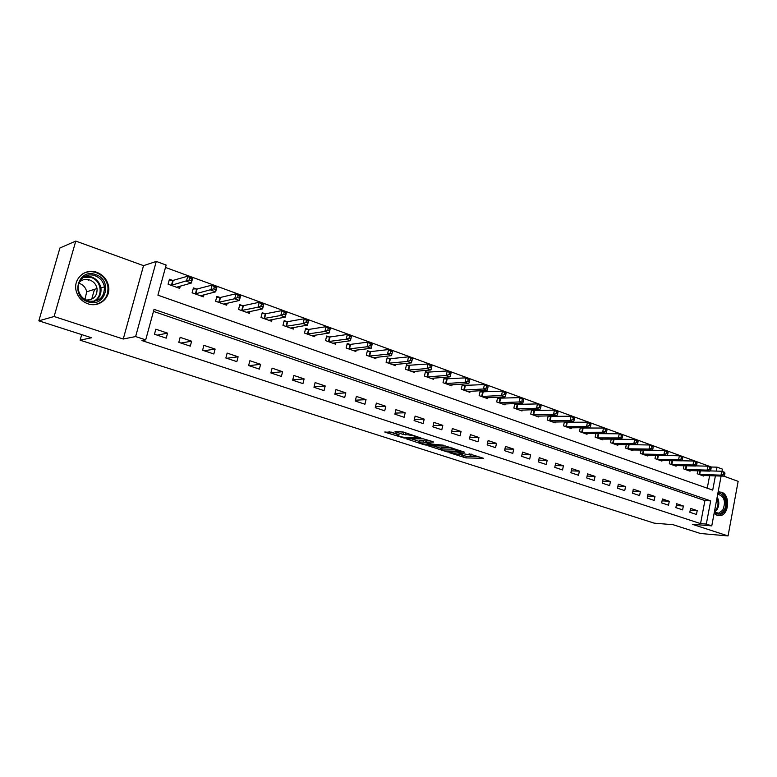 <?xml version="1.0" encoding="UTF-8"?>
<svg xmlns="http://www.w3.org/2000/svg" width="777" height="777" viewBox="0 0 777 777"><rect width="100%" height="100%" fill="white"/><g stroke="black" fill="none" stroke-linecap="round" stroke-linejoin="round"><path stroke-width="1.17" d="M449.125 452.602L465.899 457.906L483.556 458.294L469.104 453.807C471.115 454.487 471.746 454.933 470.979 455.118L457.944 452.748L460.091 453.642C462.101 454.322 462.733 454.759 461.985 454.953L449.125 452.602M87.918 303.778C99.058 307.935 110.849 297.834 108.566 286.344C107.187 279.584 103.273 274.903 96.814 272.319C85.14 267.657 72.543 279.215 76.311 291.414C78.156 297.465 82.022 301.583 87.918 303.778M714.121 513.335L717.229 515.433L720.065 515.675C729.156 514.889 730.438 494.735 721.571 492.229L718.113 492.055M391.297 432.119L384.936 432.177L404.147 438.053L421.037 438.024L403.263 432.012L395.056 431.614L403.059 434.45L408.246 434.897C413.413 435.567 416.122 436.383 416.394 437.364L404.963 437.412C399.902 436.752 397.222 435.936 396.921 434.974L399.271 434.935L398.601 434.469L391.297 432.119M38.85 320.833L59.926 247.989L75.777 241.074L54.099 316.511L38.85 320.833L91.492 337.752L80.118 340.2L654.215 523.154L673.076 524.698L700.456 533.498L728.049 535.926L692.375 524.31L711.771 525.864L706.312 524.067L700.553 523.611L141.929 340.579L145.697 339.87L135.625 336.558L156.274 261.422L166.142 265.044L157.906 295.182L712.713 490.122L715.403 475.864M54.099 316.511L123.242 339.025L135.625 336.558M428.35 445.833L447.212 451.903L464.646 452.165L445.357 445.988L428.35 445.833M423.62 444.609L406.468 438.859L423.378 438.85L432.944 441.647L433.585 442.094L426.311 442.084L431.643 444.046L443.327 445.182L425.932 445.056L423.62 444.609L423.756 444.036M728.049 535.926L738.15 481.351L723.746 476.126M700.553 523.611L704.914 500.563L153.477 311.383M697.192 510.615L690.588 508.401L689.84 512.276L696.464 514.481L697.192 510.615L690.248 510.159M683.362 505.982L676.641 503.729L675.883 507.634L682.614 509.877L683.362 505.982L676.291 505.536M669.288 501.272L662.441 498.97L661.674 502.913L668.521 505.186L669.288 501.272L662.082 500.835M654.962 496.464L647.999 494.133L647.212 498.096L654.185 500.417L654.962 496.464L647.62 496.056M640.384 491.579L633.294 489.209L632.497 493.21L639.597 495.571L640.384 491.579L632.896 491.19M625.543 486.606L618.327 484.188L617.511 488.228L624.737 490.627L625.543 486.606L617.909 486.247M610.44 481.546L603.088 479.088L602.262 483.148L609.615 485.596L610.44 481.546L602.651 481.206M595.056 476.388L587.567 473.883L586.722 477.981L594.211 480.477L595.056 476.388L587.111 476.087M579.389 471.144L571.765 468.589L570.901 472.717L578.525 475.262L579.389 471.144L571.289 470.862M563.422 465.792L555.662 463.189L554.778 467.365L562.548 469.949L563.422 465.792L555.157 465.559M547.163 460.343L539.248 457.692L538.354 461.897L546.28 464.529L547.163 460.343L538.723 460.149M530.594 454.788L522.533 452.088L521.62 456.332L529.691 459.022L530.594 454.788L521.979 454.642M513.714 449.135L505.487 446.377L504.555 450.66L512.781 453.399L513.714 449.135L504.914 449.028M496.503 443.366L488.121 440.559L487.16 444.881L495.551 447.669L496.503 443.366L487.509 443.317M478.953 437.48L470.406 434.625L469.434 438.976L477.981 441.822L478.953 437.48L469.764 437.5M461.062 431.488L452.34 428.564L451.35 432.964L460.071 435.868L461.062 431.488L451.66 431.565M442.812 425.369L433.916 422.397L432.896 426.835L441.802 429.788L442.812 425.369L433.197 425.534M424.193 419.133L415.122 416.093L414.083 420.571L423.164 423.591L424.193 419.133L414.355 419.376M405.196 412.772L395.94 409.664L394.881 414.19L404.147 417.268L405.196 412.772L395.134 413.102M385.81 406.274L376.359 403.108L375.272 407.672L384.732 410.819L385.81 406.274L375.505 406.711M366.025 399.64L356.381 396.406L355.264 401.019L364.928 404.225L366.025 399.64L355.468 400.194M345.823 392.871L335.975 389.568L334.838 394.221L344.697 397.503L345.823 392.871L335.004 393.56M325.194 385.955L315.132 382.585L313.966 387.286L324.038 390.637L325.194 385.955L314.093 386.791M304.118 378.894L293.842 375.456L292.657 380.196L302.943 383.615L304.118 378.894L292.735 379.895M282.595 371.688L272.096 368.162L270.872 372.95L281.391 376.447L282.595 371.688L270.901 372.873M260.596 364.316L249.864 360.713L248.621 365.549L259.363 369.124L260.596 364.316L248.97 365.666M238.112 356.779L227.137 353.098L225.864 357.983L236.849 361.635L238.112 356.779L226.767 358.284M215.122 349.077L203.904 345.318L202.603 350.252L213.83 353.982L215.122 349.077L204.089 350.748M191.618 341.2L180.147 337.354L178.807 342.336L190.297 346.153L191.618 341.2L180.905 343.036M167.57 333.139L155.837 329.205L154.468 334.236L166.22 338.15L167.57 333.139L157.197 335.149M711.072 468.007L711.266 467.006L165.482 267.453M707.255 488.199L709.624 475.67M710.528 470.92L710.722 469.862M703.875 475.475L703.758 476.087L697.212 473.747L697.775 470.775M690.17 470.541L690.054 471.183L683.381 468.793L683.974 465.724M676.223 465.53L676.097 466.181L669.318 463.752L669.939 460.586M662.043 460.421L661.907 461.101L655.011 458.624L655.652 455.361M647.6 455.225L647.464 455.924L640.442 453.409L641.112 450.029M628.36 444.813L627.806 444.609M632.905 449.941L632.76 450.66L625.611 448.096L626.32 444.599M613.315 439.384L612.451 439.073M617.948 444.551L617.793 445.299L610.518 442.686L611.256 439.073M597.999 433.857L596.814 433.43M602.719 439.063L602.554 439.84L595.143 437.179L595.92 433.43M582.391 428.224L580.875 427.68M587.208 433.479L587.033 434.275L579.487 431.575L580.302 427.69M566.501 422.494L564.646 421.824M571.406 427.787L571.231 428.622L563.539 425.864L564.393 421.824M550.31 416.657L548.183 415.889L547.299 420.046L555.128 422.853L555.312 421.989M533.818 410.703L531.643 409.916L530.74 414.112L538.723 416.977L538.917 416.083M517.006 404.642L514.792 403.836L513.869 408.071L522.008 410.984L522.212 410.052M499.873 398.455L497.62 397.639L496.678 401.913L504.972 404.885L505.186 403.914M482.4 392.152L480.108 391.326L479.137 395.629L487.597 398.659L487.82 397.649M464.597 385.732L462.247 384.887L461.266 389.228L469.891 392.317L470.124 391.268M446.425 379.176L444.036 378.312L443.026 382.692L451.825 385.848L452.078 384.751M427.894 372.494L425.456 371.61L424.427 376.029L433.401 379.244L433.673 378.098M408.993 365.666L406.507 364.772L405.458 369.24L414.607 372.513L414.889 371.309M389.704 358.712L387.16 357.789L386.091 362.296L395.435 365.646L395.736 364.384M370.007 351.602L367.414 350.67L366.317 355.215L375.864 358.634L376.175 357.303M349.912 344.357L347.261 343.395L346.134 347.989L355.876 351.476L356.216 350.077M329.38 336.946L326.68 335.975L325.534 340.608L335.479 344.172L335.839 342.696M308.42 329.38L305.652 328.389L304.477 333.071L314.636 336.703L315.025 335.149M286.995 321.659L284.178 320.639L282.974 325.359L293.356 329.079L293.774 327.428M265.112 313.762L262.228 312.723L261.004 317.492L271.61 321.289L272.057 319.541M242.745 305.691L239.802 304.633L238.539 309.45L249.388 313.335L249.873 311.47M219.881 297.445L216.87 296.358L215.579 301.223L226.67 305.196L227.195 303.205M196.503 289.005L193.424 287.898L192.104 292.812L203.438 296.872L204.011 294.736M172.591 280.38L169.435 279.244L168.085 284.207L179.681 288.364L180.303 286.062M94.299 290.015L91.696 299.232M81.702 334.605L80.118 340.2M123.242 339.025L143.531 265.656L75.777 241.074M143.531 265.656L156.274 261.422M711.266 467.006L717.045 467.162L722.416 469.133L721.998 471.348M706.312 524.067L710.683 500.883L154.04 309.343L145.697 339.87M721.114 476.058L711.771 525.864M716.297 471.085L717.045 467.162M704.914 500.563L710.683 500.883M461.402 454.982L466.268 456.264L478.768 456.526M433.158 445.881L440.957 448.387M444.735 450.99L461.179 451.233L451.68 449.116L440.812 449.019C440.044 449.213 440.695 449.66 442.773 450.359L444.735 450.99M441.083 447.824L450.689 447.406M419.133 441.355L411.363 438.85M429.021 440.374L426.66 440.54M419.415 442.045L418.968 442.074C419.25 443.007 421.892 443.793 426.884 444.454L430.953 444.473L430.322 444.036L423.29 442.064L419.415 442.045L419.803 440.355L419.269 440.792M419.803 440.355L426.563 440.996M399.883 431.556L406.837 433.177M389.054 431.662L397.096 434.256M701.99 475.456L723.727 476.146L720.988 475.155L721.716 471.25L710.052 470.901M723.873 472.766L721.716 471.25L724.465 472.251L724.97 473.174L723.873 472.766L723.581 474.329L724.679 474.728L724.97 473.174M723.581 474.329L720.988 475.155L698.989 474.378M724.679 474.728L723.727 476.146M688.247 470.532L709.896 471.134L707.109 470.124L707.847 466.181L695.91 465.879M710.013 467.715L707.847 466.181L710.644 467.2L711.13 468.123L710.013 467.715L709.712 469.289L710.838 469.697L711.13 468.123M709.712 469.289L707.109 470.124L685.197 469.444M710.838 469.697L709.896 471.134M674.271 465.53L695.823 466.025L692.977 464.996L693.735 461.023L681.526 460.771M695.91 462.558L693.735 461.023L696.581 462.062L697.047 462.975L695.91 462.558L695.6 464.151L696.736 464.568L697.047 462.975M695.6 464.151L692.977 464.996L671.163 464.413M696.736 464.568L695.823 466.025M660.042 460.431L681.497 460.829L678.593 459.78L679.37 455.778L657.76 455.39M681.546 457.323L679.37 455.778L682.264 456.837L682.701 457.74L681.546 457.323L681.235 458.925L682.391 459.343L682.701 457.74M681.235 458.925L678.593 459.78L656.886 459.294M682.391 459.343L681.497 460.829M645.57 455.244L666.909 455.536L663.956 454.467L664.753 450.437L642.268 450.038M666.919 451.991L664.753 450.437L667.696 451.515L668.103 452.418L666.919 451.991L666.608 453.603L667.783 454.03L668.103 452.418M666.608 453.603L663.956 454.467L642.346 454.089M667.783 454.03L666.909 455.536M717.841 493.502C724.329 492.084 728.447 504.458 723.649 510.848C720.745 514.52 717.637 515.034 714.306 512.364M714.374 511.975L718.492 513.218L722.707 510.285C726.116 501.651 724.455 496.289 717.715 494.191M717.793 515.588L719.152 515.539L724.407 511.897C729.506 505.06 725.854 491.783 718.89 491.919M87.976 301.816C69.94 296.455 78.176 267.696 95.678 274.621C113.374 280.108 105.478 308.362 87.976 301.816M95.056 275.738C85.752 272.057 75.738 281.177 78.623 290.88C80.07 295.775 83.168 299.116 87.927 300.903C98.883 302.515 104.39 297.814 104.448 286.82C103.312 281.468 100.175 277.777 95.056 275.738M78.885 283.246L79.497 283.44C83.401 284.955 85.8 287.743 86.703 291.793L84.936 299.475M79.264 282.294C82.197 279.506 85.684 278.729 89.724 279.963C93.696 281.527 96.144 284.372 97.057 288.51C97.329 296.27 93.59 300.097 85.859 300.009M94.396 304.633C104.06 302.603 108.557 296.561 107.906 286.528C106.536 279.817 102.651 275.175 96.241 272.61C91.54 271.056 87.102 271.416 82.916 273.708M94.444 290.744L94.172 289.423M88.51 280.371L87.277 279.419M630.827 449.97L652.049 450.145L649.048 449.057L649.854 444.988L626.515 444.599M652.029 446.552L649.854 444.988L652.855 446.085L653.234 446.989L652.029 446.552L651.709 448.183L652.913 448.62L653.234 446.989M651.709 448.183L649.048 449.057L627.554 448.795M652.913 448.62L652.049 450.145M615.831 444.59L636.926 444.667L633.867 443.55L634.683 439.452L611.237 439.151M636.868 441.015L634.683 439.452L637.742 440.569L638.092 441.462L636.868 441.015L636.538 442.657L637.762 443.104L638.092 441.462M636.538 442.657L633.867 443.55L612.499 443.395M637.762 443.104L636.926 444.667M600.553 439.122L621.513 439.073L618.395 437.946L619.24 433.809L595.881 433.624M621.425 435.382L619.24 433.809L622.348 434.945L622.668 435.839L621.425 435.382L621.085 437.043L622.328 437.49L622.668 435.839M621.085 437.043L618.395 437.946L597.163 437.907M622.328 437.49L621.513 439.073M584.994 433.547L605.817 433.381L602.641 432.226L603.496 428.049L580.234 428.001M605.681 429.642L603.496 428.049L606.672 429.215L606.954 430.099L605.681 429.642L605.341 431.313L606.614 431.769L606.954 430.099M605.341 431.313L602.641 432.226L581.546 432.313M606.614 431.769L605.817 433.381M569.152 427.874L589.821 427.573L586.577 426.398L587.461 422.193L564.296 422.261M589.646 423.786L587.461 422.193L590.685 423.378L590.938 424.261L589.646 423.786L589.296 425.475L590.588 425.942L590.938 424.261M589.296 425.475L586.577 426.398L565.637 426.612M590.588 425.942L589.821 427.573M553.01 422.096L573.513 421.658L570.221 420.464L571.114 416.219L548.067 416.423M573.3 417.822L571.114 416.219L574.407 417.424L574.621 418.308L573.3 417.822L572.94 419.522L574.261 420.007L574.621 418.308M572.94 419.522L570.221 420.464L549.426 420.804M574.261 420.007L573.513 421.658M536.567 416.2L556.895 415.637L553.535 414.413L554.448 410.13L531.526 410.47M556.643 411.742L554.448 410.13L557.808 411.363L557.983 412.237L556.643 411.742L556.274 413.461L557.624 413.947L557.983 412.237M556.274 413.461L553.535 414.413L532.915 414.889M557.624 413.947L556.895 415.637M519.813 410.198L539.957 409.489L536.528 408.246L537.461 403.923L514.675 404.409M539.656 405.545L537.461 403.923L540.879 405.176L541.025 406.041L539.656 405.545L539.277 407.274L540.656 407.77L541.025 406.041M539.277 407.274L536.528 408.246L516.083 408.867M540.656 407.77L539.957 409.489M502.729 404.079L522.678 403.224L519.182 401.952L520.134 397.601L497.484 398.232M522.329 399.223L520.134 397.601L523.63 398.873L523.727 399.737L522.329 399.223L521.95 400.971L523.348 401.476L523.727 399.737M521.95 400.971L519.182 401.952L498.931 402.719M523.348 401.476L522.678 403.224M485.314 397.843L505.06 396.833L501.495 395.542L502.466 391.142L479.972 391.929M504.661 392.773L502.466 391.142L506.031 392.443L506.089 393.298L504.661 392.773L504.273 394.541L505.701 395.056L506.089 393.298M504.273 394.541L501.495 395.542L481.439 396.455M505.701 395.056L505.06 396.833M467.56 391.482L487.092 390.316L483.449 388.995L484.44 384.557L462.111 385.509M486.635 386.198L484.44 384.557L488.073 385.887L488.092 386.732L486.635 386.198L486.247 387.976L487.703 388.51L488.092 386.732M486.247 387.976L483.449 388.995L463.607 390.064M487.703 388.51L487.092 390.316M449.456 384.994L468.754 383.663L465.034 382.313L466.054 377.836L443.89 378.953M468.249 379.487L466.054 377.836L469.764 379.195L469.735 380.031L468.249 379.487L467.841 381.284L469.327 381.828L469.735 380.031M467.841 381.284L465.034 382.313L445.425 383.556M469.327 381.828L468.754 383.663M430.982 378.38L450.038 376.874L446.251 375.505L447.28 370.979L425.301 372.27M449.485 372.639L447.28 370.979L451.068 372.358L451 373.193L449.485 372.639L449.067 374.446L450.582 375L451 373.193M449.067 374.446L446.251 375.505L426.874 376.903M450.582 375L450.038 376.874M412.14 371.629L430.934 369.949L427.068 368.541L428.127 363.976L406.342 365.452M430.322 365.646L428.127 363.976L431.993 365.394L431.866 366.21L430.322 365.646L429.895 367.472L431.449 368.036L431.866 366.21M429.895 367.472L427.068 368.541L407.944 370.124M431.449 368.036L430.934 369.949M392.909 364.743L411.431 362.869L407.488 361.441L408.566 356.837L390.384 358.731L386.995 358.498M410.761 358.508L408.566 356.837L412.509 358.275L412.344 359.091L410.761 358.508L410.334 360.353L411.907 360.936L412.344 359.091M410.334 360.353L407.488 361.441L388.626 363.209M411.907 360.936L411.431 362.869M373.281 357.711L391.521 355.652L387.49 354.186L388.597 349.533L370.687 351.622L367.239 351.398M390.782 351.223L388.597 349.533L392.628 351.01L391.521 355.652L392.404 351.806L390.782 351.223L390.345 353.088L391.958 353.671M390.345 353.088L387.49 354.186L368.92 356.148M392.404 351.806L392.628 351.01M353.244 350.534L371.183 348.271L367.065 346.775L368.191 342.084L350.582 344.366L347.076 344.153M370.386 343.774L368.191 342.084L372.309 343.589L371.183 348.271L372.028 344.376L370.386 343.774L369.93 345.658L371.581 346.26M369.93 345.658L367.065 346.775L348.786 348.941M372.028 344.376L372.309 343.589M332.789 343.211L350.398 340.734L346.192 339.209L347.348 334.469L330.05 336.956L326.486 336.752M349.533 336.169L347.348 334.469L351.554 336.004L350.398 340.734L351.223 336.781L349.533 336.169L349.077 338.073L350.757 338.685M349.077 338.073L346.192 339.209L328.234 341.579M351.223 336.781L351.554 336.004M311.898 335.722L329.166 333.032L324.864 331.478L326.058 326.68L309.081 329.39L305.448 329.195M328.234 328.399L326.058 326.68L330.351 328.253L329.166 333.032L329.953 329.021L328.234 328.399L327.758 330.312L329.487 330.944M327.758 330.312L324.864 331.478L307.245 334.061M329.953 329.021L330.351 328.253M290.549 328.079L307.469 325.165L303.069 323.562L304.283 318.735L287.655 321.659L283.964 321.474M306.459 320.454L304.283 318.735L308.673 320.338L307.469 325.165L308.216 321.095L306.459 320.454L305.973 322.387L307.731 323.028M305.973 322.387L303.069 323.562L285.8 326.379M308.216 321.095L308.673 320.338M268.745 320.27L285.276 317.113L280.779 315.481L282.032 310.596L265.773 313.753L262.004 313.587M284.197 312.325L282.032 310.596L286.519 312.237L285.276 317.113L285.994 312.985L284.197 312.325L283.702 314.287L285.499 314.938M283.702 314.287L280.779 315.481L263.889 318.531M285.994 312.985L286.519 312.237M246.455 312.286L262.597 308.887L257.993 307.216L259.265 302.282L243.395 305.682L239.569 305.536M261.431 304.021L259.265 302.282L263.859 303.962L262.597 308.887L263.277 304.691L261.431 304.021L260.926 305.992L262.762 306.662M260.926 305.992L257.993 307.216L241.492 310.509M263.277 304.691L263.859 303.962M223.669 304.118L239.384 300.466L234.683 298.757L235.985 293.774L220.503 297.436L216.628 297.29M238.141 295.522L235.985 293.774L240.685 295.493L239.384 300.466L240.025 296.212L238.141 295.522L237.626 297.513L239.51 298.203M237.626 297.513L234.683 298.757L218.599 302.302M240.025 296.212L240.685 295.493M200.379 295.775L215.647 291.851L210.829 290.112L212.17 285.072L197.096 288.995L193.162 288.869M214.316 286.83L212.17 285.072L216.977 286.83L215.647 291.851L216.239 287.529L214.316 286.83L213.782 288.84L215.705 289.549M213.782 288.84L195.192 293.92M216.239 287.529L216.977 286.83M176.554 287.237L191.346 283.042L186.422 281.255L187.791 276.165L173.222 280.361L169.163 280.254M189.928 277.923L187.791 276.165L192.715 277.962L191.346 283.042L191.9 278.652L189.928 277.923L189.384 279.963L191.356 280.682M189.384 279.963L171.241 285.344M191.9 278.652L192.715 277.962M466.268 456.264L465.899 457.906M463.995 455.817L463.626 457.459M447.338 451.32L447.212 451.903M451.971 447.824L451.68 449.116M441.783 447.319L441.404 448.989M426.874 440.374L426.476 442.074M426.078 444.405L425.932 445.056M426.019 440.821L425.631 442.521M423.688 440.365L423.29 442.064M397.513 434.12L397.319 434.945M408.527 433.721L408.246 434.897M405.837 433.177L405.429 434.906M403.467 432.721L403.059 434.45M395.852 431.594L395.736 432.08M404.302 437.383L404.147 438.053M401.962 437.024L401.826 437.597M385.052 431.691L384.936 432.177M700.388 470.852L699.698 474.446M699.873 470.833L699.193 474.407M686.625 465.792L685.906 469.502M686.11 465.782L685.401 469.463M672.62 460.644L671.872 464.481M672.105 460.635L671.367 464.442M658.362 455.439L657.595 459.362M657.857 455.4L657.089 459.324M643.842 450.204L643.055 454.156M643.337 450.165L642.55 454.118M717.181 497.018C719.434 501.359 719.327 505.652 716.86 509.906L714.558 512.13M714.481 511.431L716.151 509.663C718.337 506.021 718.608 502.185 716.977 498.135M84.703 276.418L91.55 276.952C96.639 278.962 99.757 282.634 100.893 287.946C101.612 294.133 99.31 298.65 94.007 301.495M92.444 301.612C103.37 298.368 102.399 280.856 91.103 277.467L83.392 277.224M629.069 444.862L628.263 448.853M628.564 444.832L627.758 448.815M614.015 439.432L613.199 443.453M613.519 439.403L612.694 443.424M598.698 433.906L597.863 437.956M598.193 433.877L597.358 437.927M583.1 428.273L582.245 432.362M582.595 428.244L581.74 432.333M567.2 422.542L566.336 426.66M566.705 422.513L565.841 426.631M551.01 416.695L550.126 420.852M550.514 416.676L549.63 420.833M534.518 410.742L533.614 414.937M534.022 410.722L533.119 414.908M517.705 404.681L516.783 408.906M517.21 404.662L516.287 408.887M500.573 398.494L499.63 402.758M500.077 398.475L499.135 402.739M483.1 392.191L482.138 396.493M482.604 392.171L481.643 396.474M465.287 385.761L464.306 390.103M464.792 385.742L463.811 390.083M447.115 379.205L446.115 383.585M446.629 379.195L445.629 383.576M428.583 372.513L427.564 376.932M428.098 372.504L427.078 376.923M409.673 365.695L408.624 370.153M409.197 365.685L408.148 370.143M390.384 358.731L389.306 363.228M389.908 358.721L388.83 363.228M370.687 351.622L369.59 356.167M370.211 351.622L369.114 356.167M350.582 344.366L349.465 348.951M350.106 344.366L348.99 348.951M330.05 336.956L328.904 341.589M329.584 336.965L328.438 341.589M309.081 329.39L307.906 334.061M308.615 329.399L307.449 334.071M287.655 321.659L286.46 326.379M287.199 321.668L286.004 326.389M265.773 313.753L264.539 318.521M265.316 313.772L264.093 318.541M243.395 305.682L242.142 310.499L243.395 305.682M242.948 305.701L241.696 310.518M219.221 302.292L220.503 297.436L219.24 302.292M220.085 297.455L218.803 302.311M197.135 288.986L195.823 293.9L197.096 288.995M196.698 289.015L195.386 293.929M173.222 280.361L171.872 285.314M172.785 280.39L171.435 285.344M108.566 286.344L107.916 286.548M462.218 453.914L462.092 454.487M471.212 454.069L471.085 454.642M441.19 447.348L440.812 449.019M426.699 440.384L426.311 442.084M419.357 440.384L418.968 442.074M397.154 434.003L396.921 434.974M416.627 436.353L416.491 436.927M716.375 513.073L718.492 513.218M101 288.694L100.252 288.927M93.823 301.515C99.194 298.679 101.554 294.153 100.893 287.946L104.448 286.82M97.057 288.51L86.703 291.793M173.164 280.371L171.814 285.334"/></g></svg>
